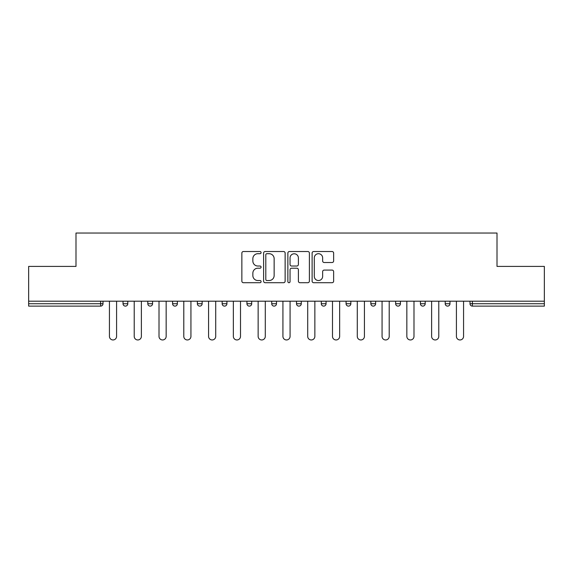 <?xml version="1.0" encoding="UTF-8"?>
<svg xmlns="http://www.w3.org/2000/svg" width="573" height="573" viewBox="0 0 573 573"><rect width="100%" height="100%" fill="white"/><g stroke="black" fill="none" stroke-linecap="round" stroke-linejoin="round"><path stroke-width="0.86" d="M261.08 252.614A1.089 1.089 0 0 0 259.992 251.526L243.418 251.526A1.561 1.561 0 0 0 241.863 253.08L241.863 281.15A1.561 1.561 0 0 0 243.418 282.711L259.992 282.711A1.089 1.089 0 0 0 261.08 281.622A1.089 1.089 0 0 0 259.992 280.526L257.843 280.526A4.992 4.992 0 0 1 252.858 275.541L252.858 273.199A4.992 4.992 0 0 1 257.843 268.207L259.992 268.207A1.089 1.089 0 0 0 261.08 267.118A1.089 1.089 0 0 0 259.992 266.022L257.843 266.022A4.992 4.992 0 0 1 252.858 261.037L252.858 258.695A4.992 4.992 0 0 1 257.843 253.703L259.992 253.703A1.089 1.089 0 0 0 261.08 252.614M332.075 262.52A1.561 1.561 0 0 0 333.636 260.959L333.636 253.08A1.561 1.561 0 0 0 332.075 251.526L313.675 251.526A1.561 1.561 0 0 0 312.113 253.08L312.113 281.15A1.561 1.561 0 0 0 313.675 282.711L332.075 282.711A1.561 1.561 0 0 0 333.636 281.15L333.636 271.638A1.561 1.561 0 0 0 332.075 270.084L324.196 270.084A1.561 1.561 0 0 0 322.642 271.638L322.642 276.358A4.169 4.169 0 0 1 318.466 280.526A4.169 4.169 0 0 1 314.298 276.358L314.298 257.879A4.169 4.169 0 0 1 318.466 253.703A4.169 4.169 0 0 1 322.642 257.879L322.642 260.959A1.561 1.561 0 0 0 324.196 262.52L332.075 262.52M28.65 301.197L28.65 266.402L75.994 266.402L75.994 233.039L497.006 233.039L497.006 266.402L544.35 266.402L544.35 301.197L28.65 301.197L28.65 303.74L100.619 303.74L100.619 301.197M285.132 253.08A1.561 1.561 0 0 0 283.578 251.526L265.177 251.526A1.561 1.561 0 0 0 263.616 253.08L263.616 281.15A1.561 1.561 0 0 0 265.177 282.711L283.578 282.711A1.561 1.561 0 0 0 285.132 281.15L285.132 253.08M289.422 251.526L307.823 251.526A1.561 1.561 0 0 1 309.384 253.08L309.384 281.15A1.561 1.561 0 0 1 307.823 282.711L299.951 282.711A1.561 1.561 0 0 1 298.39 281.15L298.39 269.768A1.561 1.561 0 0 0 296.828 268.207L291.607 268.207A1.561 1.561 0 0 0 290.045 269.768L290.045 281.622A1.089 1.089 0 0 1 288.957 282.711A1.089 1.089 0 0 1 287.868 281.622L287.868 253.08A1.561 1.561 0 0 1 289.422 251.526M100.619 306.118A2.385 2.385 0 0 0 103.004 303.74L100.619 303.74L100.619 306.118A2.385 2.385 0 0 0 103.004 303.74L103.004 301.197L103.004 303.74A2.385 2.385 0 0 1 100.619 306.118L28.65 306.118L28.65 303.74M544.35 301.197L544.35 306.118L472.381 306.118A2.385 2.385 0 0 1 469.996 303.74L469.996 301.197M123.023 301.197L123.023 303.74L123.023 301.197M125.401 306.118A2.385 2.385 0 0 1 123.023 303.74A2.385 2.385 0 0 0 125.401 306.118A2.385 2.385 0 0 0 127.786 303.74L127.786 301.197L127.786 303.74A2.385 2.385 0 0 1 125.401 306.118A2.385 2.385 0 0 1 123.023 303.74L127.786 303.74M147.805 301.197L147.805 303.74L147.805 301.197M152.568 301.197L152.568 303.74L152.568 301.197M172.588 301.197L172.588 303.74L172.588 301.197M177.358 301.197L177.358 303.74L177.358 301.197M197.37 301.197L197.37 303.74L197.37 301.197M202.14 301.197L202.14 303.74L202.14 301.197M222.159 301.197L222.159 303.74L222.159 301.197M226.922 301.197L226.922 303.74L226.922 301.197M251.705 301.197L251.705 303.74L246.942 303.74A2.385 2.385 0 0 0 249.327 306.118A2.385 2.385 0 0 1 246.942 303.74L246.942 301.197M271.724 301.197L271.724 303.74L271.724 301.197M276.494 301.197L276.494 303.74L276.494 301.197M296.506 301.197L296.506 303.74L296.506 301.197M301.276 301.197L301.276 303.74A2.385 2.385 0 0 1 298.891 306.118A2.385 2.385 0 0 1 296.506 303.74L301.276 303.74A2.385 2.385 0 0 1 298.891 306.118M321.295 301.197L321.295 303.74L321.295 301.197M326.058 301.197L326.058 303.74L326.058 301.197M346.078 301.197L346.078 303.74L346.078 301.197M350.841 301.197L350.841 303.74L350.841 301.197M370.86 301.197L370.86 303.74L370.86 301.197M375.63 301.197L375.63 303.74L375.63 301.197M395.642 301.197L395.642 303.74L395.642 301.197M400.412 301.197L400.412 303.74L400.412 301.197M420.432 301.197L420.432 303.74L420.432 301.197M425.195 301.197L425.195 303.74L425.195 301.197M449.977 301.197L449.977 303.74A2.385 2.385 0 0 1 447.599 306.118A2.385 2.385 0 0 1 445.214 303.74L445.214 301.197M150.19 306.118A2.385 2.385 0 0 1 147.805 303.74A2.385 2.385 0 0 0 150.19 306.118A2.385 2.385 0 0 0 152.568 303.74A2.385 2.385 0 0 1 150.19 306.118A2.385 2.385 0 0 1 147.805 303.74L152.568 303.74A2.385 2.385 0 0 1 150.19 306.118M174.973 306.118A2.385 2.385 0 0 1 172.588 303.74A2.385 2.385 0 0 0 174.973 306.118A2.385 2.385 0 0 0 177.358 303.74A2.385 2.385 0 0 1 174.973 306.118A2.385 2.385 0 0 1 172.588 303.74L177.358 303.74A2.385 2.385 0 0 1 174.973 306.118M199.755 306.118A2.385 2.385 0 0 1 197.37 303.74A2.385 2.385 0 0 0 199.755 306.118A2.385 2.385 0 0 0 202.14 303.74A2.385 2.385 0 0 1 199.755 306.118A2.385 2.385 0 0 1 197.37 303.74L202.14 303.74A2.385 2.385 0 0 1 199.755 306.118M224.537 306.118A2.385 2.385 0 0 1 222.159 303.74A2.385 2.385 0 0 0 224.537 306.118A2.385 2.385 0 0 0 226.922 303.74A2.385 2.385 0 0 1 224.537 306.118A2.385 2.385 0 0 1 222.159 303.74L226.922 303.74A2.385 2.385 0 0 1 224.537 306.118M249.327 306.118A2.385 2.385 0 0 0 251.705 303.74A2.385 2.385 0 0 1 249.327 306.118A2.385 2.385 0 0 1 246.942 303.74M274.109 306.118A2.385 2.385 0 0 1 271.724 303.74L276.494 303.74A2.385 2.385 0 0 1 274.109 306.118A2.385 2.385 0 0 0 276.494 303.74A2.385 2.385 0 0 1 274.109 306.118M323.673 306.118A2.385 2.385 0 0 1 321.295 303.74A2.385 2.385 0 0 0 323.673 306.118A2.385 2.385 0 0 0 326.058 303.74A2.385 2.385 0 0 1 323.673 306.118A2.385 2.385 0 0 1 321.295 303.74L326.058 303.74M348.463 306.118A2.385 2.385 0 0 1 346.078 303.74A2.385 2.385 0 0 0 348.463 306.118A2.385 2.385 0 0 0 350.841 303.74A2.385 2.385 0 0 1 348.463 306.118A2.385 2.385 0 0 1 346.078 303.74L350.841 303.74A2.385 2.385 0 0 1 348.463 306.118M373.245 306.118A2.385 2.385 0 0 1 370.86 303.74L375.63 303.74A2.385 2.385 0 0 1 373.245 306.118A2.385 2.385 0 0 0 375.63 303.74M398.027 306.118A2.385 2.385 0 0 1 395.642 303.74L400.412 303.74A2.385 2.385 0 0 1 398.027 306.118A2.385 2.385 0 0 0 400.412 303.74M422.81 306.118A2.385 2.385 0 0 1 420.432 303.74A2.385 2.385 0 0 0 422.81 306.118A2.385 2.385 0 0 0 425.195 303.74A2.385 2.385 0 0 1 422.81 306.118A2.385 2.385 0 0 1 420.432 303.74L425.195 303.74M266.889 253.703A1.089 1.089 0 0 0 265.8 254.799L265.8 279.438A1.089 1.089 0 0 0 266.889 280.526L269.152 280.526A4.992 4.992 0 0 0 274.145 275.541L274.145 258.695A4.992 4.992 0 0 0 269.152 253.703L266.889 253.703M298.39 257.957A4.169 4.169 0 0 0 294.221 253.782A4.169 4.169 0 0 0 290.045 257.957L290.045 264.468A1.561 1.561 0 0 0 291.607 266.022L296.828 266.022A1.561 1.561 0 0 0 298.39 264.468L298.39 257.957M109.436 336.387L109.436 301.197L109.436 336.387A3.574 3.574 0 0 0 113.01 339.961A3.574 3.574 0 0 0 116.584 336.387L116.584 301.197M134.218 336.387L134.218 301.197L134.218 336.387A3.574 3.574 0 0 0 137.792 339.961A3.574 3.574 0 0 0 141.373 336.387L141.373 301.197M159.008 336.387L159.008 301.197L159.008 336.387A3.574 3.574 0 0 0 162.582 339.961A3.574 3.574 0 0 0 166.156 336.387L166.156 301.197M183.79 336.387L183.79 301.197L183.79 336.387A3.574 3.574 0 0 0 187.364 339.961A3.574 3.574 0 0 0 190.938 336.387L190.938 301.197M208.572 336.387L208.572 301.197L208.572 336.387A3.574 3.574 0 0 0 212.146 339.961A3.574 3.574 0 0 0 215.72 336.387L215.72 301.197M233.354 336.387L233.354 301.197L233.354 336.387A3.574 3.574 0 0 0 236.928 339.961A3.574 3.574 0 0 0 240.51 336.387L240.51 301.197M258.144 336.387L258.144 301.197L258.144 336.387A3.574 3.574 0 0 0 261.718 339.961A3.574 3.574 0 0 0 265.292 336.387L265.292 301.197M282.926 336.387L282.926 301.197L282.926 336.387A3.574 3.574 0 0 0 286.5 339.961A3.574 3.574 0 0 0 290.074 336.387L290.074 301.197M307.708 336.387L307.708 301.197L307.708 336.387A3.574 3.574 0 0 0 311.282 339.961A3.574 3.574 0 0 0 314.856 336.387L314.856 301.197M332.49 336.387L332.49 301.197L332.49 336.387A3.574 3.574 0 0 0 336.072 339.961A3.574 3.574 0 0 0 339.646 336.387L339.646 301.197M357.28 336.387L357.28 301.197L357.28 336.387A3.574 3.574 0 0 0 360.854 339.961A3.574 3.574 0 0 0 364.428 336.387L364.428 301.197M382.062 336.387L382.062 301.197L382.062 336.387A3.574 3.574 0 0 0 385.636 339.961A3.574 3.574 0 0 0 389.21 336.387L389.21 301.197M406.844 336.387L406.844 301.197L406.844 336.387A3.574 3.574 0 0 0 410.418 339.961A3.574 3.574 0 0 0 413.993 336.387L413.993 301.197M431.627 336.387L431.627 301.197L431.627 336.387A3.574 3.574 0 0 0 435.208 339.961A3.574 3.574 0 0 0 438.782 336.387L438.782 301.197M456.416 336.387L456.416 301.197L456.416 336.387A3.574 3.574 0 0 0 459.99 339.961A3.574 3.574 0 0 0 463.564 336.387L463.564 301.197M472.381 301.197L472.381 303.74L544.35 303.74M469.996 303.74L472.381 303.74L472.381 306.118M447.599 306.118A2.385 2.385 0 0 0 449.977 303.74L445.214 303.74"/></g></svg>
